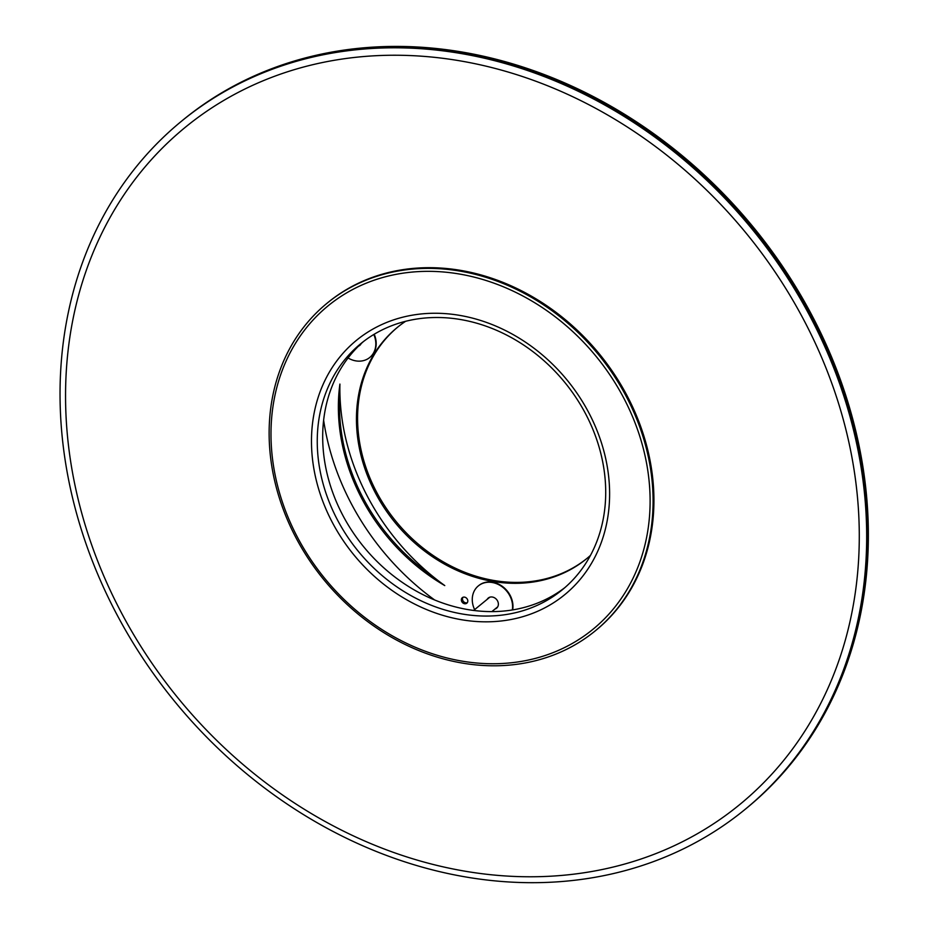 <?xml version="1.0" encoding="UTF-8"?>
<svg xmlns="http://www.w3.org/2000/svg" width="929" height="929" viewBox="0 0 929 929"><rect width="100%" height="100%" fill="white"/><g stroke="black" fill="none" stroke-linecap="round" stroke-linejoin="round"><path stroke-width="1.39" d="M605.708 491.487A159.045 133.381 50.7 0 1 562.231 589.845A159.045 133.381 50.7 0 1 405.834 592.632A159.045 133.381 50.7 0 1 317.253 442.065A159.045 133.381 50.7 0 1 360.742 343.707A159.045 133.381 50.7 0 1 517.128 340.92A159.045 133.381 50.7 0 1 605.708 491.487M311.482 442.007A164.375 137.864 50.7 0 1 459.75 315.384A164.375 137.864 50.7 0 1 609.61 493.09A164.375 137.864 50.7 0 1 461.341 619.701A164.375 137.864 50.7 0 1 311.482 442.007M564.913 587.581A159.045 133.381 50.7 0 1 409.526 587.116A159.045 133.381 50.7 0 1 322.688 437.617A159.045 133.381 50.7 0 1 363.494 341.524M461.562 661.042A209.037 175.314 50.7 0 1 295.875 342.673A209.037 175.314 50.7 0 1 624.207 398.924A209.037 175.314 50.7 0 1 461.562 661.042M462.131 663.051A211.696 177.544 -129.3 0 0 595.21 630.896A211.696 177.544 -129.3 0 0 598.497 354.623A211.696 177.544 -129.3 0 0 327.008 303.272A211.696 177.544 -129.3 0 0 283.496 509.998A211.696 177.544 -129.3 0 0 462.131 663.051M327.008 303.272L327.856 302.575A211.696 177.544 50.7 0 1 599.333 353.926A211.696 177.544 50.7 0 1 596.046 630.21L595.21 630.896M464.546 871.112A437.629 367.036 50.7 0 1 117.669 204.566A437.629 367.036 50.7 0 1 805.06 322.351A437.629 367.036 50.7 0 1 464.546 871.112M465.51 876.93A444.747 372.993 -129.3 0 0 745.081 809.391A444.747 372.993 -129.3 0 0 751.979 228.975A444.747 372.993 -129.3 0 0 181.643 121.095A444.747 372.993 -129.3 0 0 90.218 555.391A444.747 372.993 -129.3 0 0 465.51 876.93M181.921 120.863A444.747 372.993 50.7 0 1 182.2 120.631A444.747 372.993 50.7 0 1 752.548 228.511A444.747 372.993 50.7 0 1 745.639 808.927A444.747 372.993 50.7 0 1 745.36 809.159M183.048 119.946A444.747 372.993 50.7 0 1 183.327 119.713A444.747 372.993 50.7 0 1 753.674 227.593A444.747 372.993 50.7 0 1 746.765 808.009A444.747 372.993 50.7 0 1 746.486 808.242M181.643 121.095L182.2 120.631A444.747 372.993 -129.3 0 1 752.548 228.511A444.747 372.993 -129.3 0 1 745.639 808.927L746.208 808.474A444.747 372.993 -129.3 0 0 753.105 228.058A444.747 372.993 -129.3 0 0 182.769 120.178A444.747 372.993 50.7 0 1 753.105 228.058A444.747 372.993 50.7 0 1 746.208 808.474A444.747 372.993 50.7 0 1 745.917 808.694M182.479 120.41A444.747 372.993 50.7 0 1 182.769 120.178L183.327 119.713M487.516 599.077A6.561 5.504 50.7 0 1 488.468 597.881M496.771 608.019A6.561 5.504 50.7 0 1 495.412 608.716M487.144 599.379A6.561 5.504 50.7 0 1 488.271 598.032A6.561 5.504 50.7 0 1 496.69 599.623A6.561 5.504 50.7 0 1 496.585 608.181A6.561 5.504 50.7 0 1 495.029 609.018M512.332 609.958A22.238 18.65 -129.3 0 0 492.324 582.518A22.238 18.65 -129.3 0 0 478.342 585.897A22.238 18.65 -129.3 0 0 474.626 609.621M512.657 609.912A22.238 18.65 -129.3 0 0 492.695 582.216A22.238 18.65 -129.3 0 0 478.714 585.595A22.238 18.65 -129.3 0 0 478.528 585.746M358.582 346.087A6.561 5.504 -129.3 0 0 359.802 345.356A6.561 5.504 -129.3 0 0 361.102 343.672M358.849 345.809A6.561 5.504 -129.3 0 0 359.987 345.205M374.19 334.254A22.238 18.65 50.7 0 1 375.769 347.667A22.238 18.65 50.7 0 1 370.114 357.177A22.238 18.65 50.7 0 1 369.928 357.34M373.795 334.498A22.238 18.65 50.7 0 1 375.397 347.98A22.238 18.65 50.7 0 1 369.742 357.491A22.238 18.65 50.7 0 1 348.061 357.99M461.353 599.879A3.553 2.984 50.7 0 1 466.892 598.543A3.553 2.984 50.7 0 1 463.339 603.246A3.553 2.984 50.7 0 1 461.353 599.879M462.956 597.301A3.553 2.984 -129.3 0 0 467.333 602.642M339.909 384.083A218.687 183.396 -129.3 0 0 444.77 585.584A185.8 155.817 50.7 0 1 339.909 384.083M339.921 393.838A185.8 155.817 -129.3 0 0 432.751 576.352M488.851 597.626A6.666 5.597 -129.3 0 0 488.433 598.334A6.666 5.597 50.7 0 1 488.851 597.626M397.879 326.973A149.441 125.322 -129.3 0 0 396.114 521.529A149.441 125.322 -129.3 0 0 587.186 558.236M323.629 420.222A238.242 199.805 -129.3 0 0 434.633 599.971M405.59 321.306A149.441 125.322 -129.3 0 0 397.31 327.426A149.441 125.322 -129.3 0 0 394.988 522.446A149.441 125.322 -129.3 0 0 586.629 558.701A149.441 125.322 -129.3 0 0 590.472 555.391M489.827 597.184L473.639 610.434M497.712 606.823L491.871 611.607M360.94 344.009L359.546 345.135"/></g></svg>
